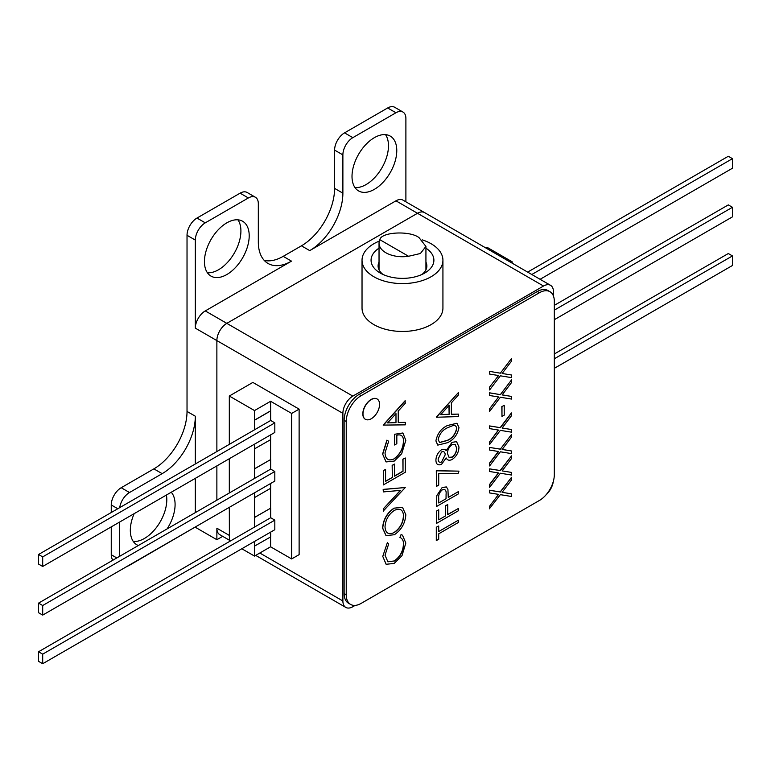 <?xml version="1.0" encoding="UTF-8"?>
<svg xmlns="http://www.w3.org/2000/svg" width="771" height="771" viewBox="0 0 771 771"><rect width="100%" height="100%" fill="white"/><g stroke="black" fill="none" stroke-linecap="round" stroke-linejoin="round"><path stroke-width="1.16" d="M167.085 528.916A31.659 18.273 120 0 0 171.258 492.235M133.287 541.473A31.659 18.273 120 0 0 144.418 538.466A31.659 18.273 120 0 0 166.401 495.04M226.819 274.543A31.659 18.273 120 0 0 247.501 246.643A31.659 18.273 120 0 0 242.653 221.277A31.659 18.273 120 0 0 226.819 222.848A31.659 18.273 120 0 0 206.146 250.739A31.659 18.273 120 0 0 210.994 276.105A31.659 18.273 120 0 0 226.819 274.543M207.399 272.761A31.659 18.273 120 0 0 218.53 269.754A31.659 18.273 120 0 0 237.95 219.841M374.388 189.338A31.659 18.273 120 0 0 395.07 161.447A31.659 18.273 120 0 0 390.222 136.081A31.659 18.273 120 0 0 374.388 137.652A31.659 18.273 120 0 0 353.716 165.543A31.659 18.273 120 0 0 358.563 190.909A31.659 18.273 120 0 0 374.388 189.338M354.968 187.565A31.659 18.273 120 0 0 366.1 184.558A31.659 18.273 120 0 0 385.519 134.646M395.947 200.826A14.071 8.124 -60 0 1 402.982 200.132L424.532 212.574A14.071 8.124 120 0 0 417.496 213.278A14.071 8.124 -60 0 1 424.532 212.574L550.552 285.328A14.071 8.124 120 0 0 543.516 286.031L417.496 213.278L226.819 323.357A14.071 8.124 120 0 0 216.873 340.589L216.873 451.546L216.873 340.589A14.071 8.124 -60 0 1 226.819 323.357L417.496 213.278L395.947 200.826L309.73 250.614L301.432 245.824A46.896 27.072 120 0 0 334.595 188.384L334.595 150.094A14.071 8.124 -60 0 1 344.55 132.863L352.839 137.652A14.071 8.124 120 0 0 342.883 154.884L334.595 150.094M334.595 188.384L342.883 193.174A46.896 27.072 -60 0 1 309.73 250.614M342.883 193.174L342.883 154.884M405.893 201.819L405.893 118.503A14.071 8.124 120 0 0 402.982 112.065A14.071 8.124 120 0 0 395.947 112.759L352.839 137.652M395.947 112.759L387.659 107.969L344.55 132.863M387.659 107.969A14.071 8.124 -60 0 1 394.694 107.275L402.982 112.065M291.486 261.138A46.896 27.072 -60 0 1 268.038 263.46A46.896 27.072 -60 0 1 258.324 241.998L258.324 203.698A14.071 8.124 120 0 0 255.413 197.26A14.071 8.124 120 0 0 248.378 197.954L205.269 222.848A14.071 8.124 120 0 0 195.323 240.08L195.323 328.147A14.071 8.124 -60 0 1 205.269 310.915L291.486 261.138L283.198 256.348L301.432 245.824M264.26 260.425A46.896 27.072 120 0 0 283.198 256.348M248.378 197.954L240.089 193.174A14.071 8.124 -60 0 1 247.125 192.471L255.413 197.26M195.323 240.08L187.025 235.29A14.071 8.124 -60 0 1 196.981 218.058L205.269 222.848M240.089 193.174L196.981 218.058M187.025 235.29L187.025 411.435L195.323 416.215A46.896 27.072 -60 0 1 162.161 473.654L153.872 468.874A46.896 27.072 120 0 0 187.025 411.435M127.282 566.261A14.071 8.124 120 0 0 129.499 565.268L195.323 526.978M195.323 512.619L195.323 478.348M195.323 463.988L195.323 416.215M195.323 527.268L216.873 539.71L222.703 536.346M216.873 465.906L216.873 500.177L216.873 465.906M229.315 540.163L219.793 534.66A14.071 8.124 -60 0 1 216.873 528.222L216.873 539.71M117.809 508.735L111.255 504.957A14.071 8.124 -60 0 1 121.201 487.725L129.499 492.515L162.161 473.654M121.201 487.725L153.872 468.874M129.499 492.515A14.071 8.124 120 0 0 119.698 507.646M112.951 560.17A14.071 8.124 -60 0 1 111.255 554.735L116.806 557.944M111.255 504.957L111.255 512.522M111.255 526.882L111.255 554.735M119.544 556.363L119.544 522.092M134.154 513.659A31.659 18.273 120 0 0 136.881 544.818A31.659 18.273 120 0 0 138.337 545.521M355.123 605.399L352.839 606.719A14.071 8.124 120 0 1 345.803 607.413A14.071 8.124 120 0 1 342.883 600.975L342.883 413.343L195.323 328.147M291.65 413.439L291.65 558.946L299.119 554.638L299.119 409.131L252.859 382.426L229.315 396.024L254.517 410.567L270.592 401.286L291.65 413.439L299.119 409.131M205.269 310.915L352.839 396.111A14.071 8.124 120 0 0 342.883 413.343M553.462 296.093L553.462 291.775A14.071 8.124 120 0 0 550.552 285.328M546.234 494.625A14.071 8.124 120 0 0 553.318 481.441M352.839 396.111L543.516 286.031M512.175 263.181L512.175 261.812L510.99 262.497M485.788 247.944L486.973 247.26L512.175 261.812M254.594 492.756L254.594 497.536L270.679 488.255L270.679 483.465M274.823 471.505L42.694 605.524L42.694 615.094L274.823 481.075L274.823 471.505L270.679 469.105L270.679 459.535L254.594 468.816L254.594 478.396M270.679 459.535L254.517 468.778L254.517 448.857L270.679 439.624L270.679 434.834M270.592 459.487L270.592 439.672M291.65 558.946L270.592 546.793L254.517 556.074L254.517 546.119L270.679 536.886L270.679 532.096M270.592 546.793L270.592 536.934M274.823 520.136L42.694 654.155L42.694 663.725L274.823 529.706L274.823 520.136L270.679 517.736L270.679 508.166L254.594 517.447L254.594 527.027M254.594 541.387L254.594 546.167M270.679 508.166L254.517 517.399L254.594 497.536M270.592 508.118L270.592 488.303M274.823 422.874L42.694 556.893L42.694 566.463L274.823 432.444L274.823 422.874L270.679 420.474L270.592 401.286M270.679 410.904L254.594 420.195L254.594 429.765M254.594 444.125L254.594 448.905M270.592 410.856L254.517 420.147L254.517 410.567M229.392 541.579L229.315 507.347M229.315 492.997L229.315 458.726M229.315 444.366L229.315 396.024M254.517 556.074L241.824 548.759M42.694 556.893L38.55 554.494L38.55 564.073L42.694 566.463M270.679 420.474L38.55 554.494M42.694 605.524L38.55 603.124L38.55 612.704L42.694 615.094M270.679 469.105L38.55 603.124M42.694 654.155L38.55 651.755L38.55 661.325L42.694 663.725M270.679 517.736L38.55 651.755M554.32 353.976L728.306 253.534L732.45 255.924L732.45 265.494L554.32 368.336M732.45 255.924L554.32 358.766M554.32 305.345L728.306 204.903L732.45 207.293L732.45 216.863L554.32 319.705M732.45 207.293L554.32 310.135M527.653 272.115L728.306 156.272L732.45 158.662L732.45 168.232L540.095 279.295M732.45 158.662L531.797 274.505M401.228 534.669L402.501 535.209L405.825 543.035L401.99 555.698L394.174 563.428L386.165 564.285L382.763 556.383L387.35 542.678L388.671 543.912L385.018 555.226L387.9 561.808L394.154 560.97C400.004 556.884 403.088 551.313 403.406 544.259L403.58 544.355C403.541 540.722 402.327 538.409 399.918 537.416L401.065 534.573L402.423 535.161M387.823 561.76L394.154 560.97M394.318 561.066C400.168 556.98 403.252 551.41 403.58 544.355M386.088 564.237L382.763 556.383M394.222 532.356C399.898 528.386 402.963 522.95 403.406 516.059L403.58 516.156C403.156 509.67 400.053 507.761 394.28 510.431C388.565 514.43 385.481 519.905 385.018 526.872C385.529 533.253 388.651 535.113 394.386 532.453L394.222 532.356M394.386 532.453C400.072 528.482 403.137 523.046 403.58 516.156M394.395 534.717L386.069 535.623L382.763 528.28C383.332 519.712 387.177 513.004 394.289 508.156L402.501 507.308L405.825 514.768C405.228 523.239 401.412 529.889 394.395 534.717M394.289 508.156L402.414 507.26M385.992 535.575L382.599 528.183C383.168 519.615 387.003 512.908 394.126 508.06M383.332 511.231L383.332 508.802L400.612 490.375L383.332 491.917L383.168 489.383L405.267 487.532L383.332 510.961M383.332 491.917L383.168 489.383M383.332 489.479L405.267 487.532M383.332 508.802L400.332 490.404M405.267 457.984L405.267 472.266L383.332 484.93L383.332 470.647L385.577 469.346L385.577 481.364L392.333 477.461L392.16 465.356L394.415 464.055L394.579 476.17L403.011 471.293L402.848 459.188L405.103 458.08M392.333 465.453L394.579 464.152M394.579 475.977L402.848 471.197M403.011 471.293L403.011 459.275M383.332 484.93L383.332 470.647M385.577 481.171L392.333 477.461M394.039 458.755C399.966 454.36 403.098 448.558 403.406 441.33L403.58 441.426C403.503 436.087 401.248 434.025 396.824 435.249L396.824 443.691L394.579 444.992L394.579 434.275L402.896 433.042L405.825 440.328L401.681 453.695L394.289 461.068L386.107 461.935L382.599 454.003L386.907 440.135L388.671 441.253L385.018 452.876C385.442 459.323 388.507 461.318 394.203 458.851L394.039 458.755M394.203 458.851C400.139 454.456 403.262 448.655 403.58 441.426M386.02 461.887L382.599 454.003M382.763 454.1L387.071 440.231M394.579 434.275L402.809 432.994M405.267 422.383L405.267 424.86L383.168 425.091L405.103 400.737L405.267 403.3L398.231 411.107L398.231 422.585L405.267 422.383L398.231 422.489M383.332 425.187L405.267 400.833M387.601 422.903L395.986 422.653L395.986 413.603L387.601 422.903M438.718 526.015L438.718 531.537L458.398 520.174L458.398 522.449L438.718 533.811L438.718 539.334L436.299 540.529L436.299 527.219L438.554 526.111M436.473 540.625L436.473 527.316M447.72 504.581L447.72 514.652L458.398 508.484L458.398 510.759L436.473 523.422L436.473 511.077L438.718 509.785L438.718 519.847L445.465 515.953L445.301 505.786L447.546 504.677M445.465 515.953L445.465 505.882M447.72 514.459L458.398 508.484M436.473 511.077L438.718 509.785M438.718 498.326L438.718 502.962L446.033 498.741L446.081 494.278C446.467 490.395 445.233 488.91 442.361 489.816C439.547 492.149 438.333 494.992 438.718 498.326M442.352 487.551L446.399 486.983L447.922 489.392L448.279 497.44L458.398 491.599L458.398 493.874L436.473 506.537L436.8 495.608L442.188 487.455L446.313 486.935M436.473 506.537L436.473 501.564M436.299 470.715L458.967 471.139L458.032 473.645L438.718 473.365L438.718 485.104L436.473 486.405L436.299 470.715L436.473 486.405M436.473 470.811L458.967 471.139M456.711 448.259L455.189 444.366L452.057 444.607C449.117 446.901 447.575 449.85 447.431 453.464L449.117 457.386L452.259 457.155C455.247 454.842 456.731 451.873 456.711 448.259L455.112 444.318M452.259 457.155L452.095 457.058C455.073 454.745 456.557 451.777 456.548 448.163M449.03 457.338L452.095 457.058M441.6 449.666L444.934 449.339L446.187 450.621L452.018 442.352L456.557 441.648L458.967 446.987C458.822 452.182 456.567 456.336 452.191 459.458C449.358 460.846 447.353 460.335 446.187 457.935L441.532 464.315C437.957 465.703 436.078 464.315 435.904 460.142C436.135 455.796 438.024 452.307 441.6 449.666L444.848 449.291M438.159 458.976C438.159 461.781 439.297 462.793 441.561 462.022L445.185 454.823C445.079 452.066 443.855 451.122 441.523 451.989L438.159 458.976M456.711 428.821C456.499 426.209 455.247 425.129 452.953 425.563L447.431 427.789C442.602 430.006 439.509 433.919 438.159 439.537L439.576 442.554L447.431 440.453C452.298 438.352 455.391 434.478 456.711 428.821L456.548 428.724C455.218 434.381 452.124 438.256 447.267 440.357L439.489 442.506M437.716 445.05L435.904 440.916C437.34 433.63 441.185 428.493 447.44 425.515L457.001 423.308L458.967 427.597C457.502 434.825 453.666 439.865 447.44 442.718L437.803 445.108L435.904 440.916M447.44 425.515L456.924 423.26M449.127 414.374L449.127 405.324L440.742 414.634L449.127 414.374L448.953 405.507M440.839 414.528L448.953 414.287M458.398 414.104L458.398 416.581L436.473 417.236L458.398 392.555L458.398 395.031L451.372 402.828L451.372 414.316L458.398 414.104L451.372 414.21M436.473 416.909L458.398 392.555M489.604 492.862L489.44 490.211L500.186 491.946L511.539 477.316L511.539 479.938L502.133 492.332L511.539 493.854L511.539 496.476L500.35 494.664L489.604 508.503M489.604 508.812L489.604 506.19L498.577 494.375L489.604 492.929M489.604 490.308L500.186 491.946M500.35 492.043L511.539 477.316M489.604 484.757L498.577 472.951L489.604 471.495L489.604 468.874L500.35 470.609L511.539 455.883L511.539 458.504L502.133 470.898L511.539 472.421L511.539 475.042L500.35 473.23L489.604 487.378L489.44 484.66L498.365 472.912M489.604 468.874L500.186 470.512L511.539 455.883M489.604 463.323L498.577 451.517L489.604 450.062L489.604 447.44L500.35 449.175L511.539 434.449L511.539 437.08L502.133 449.464L511.539 450.987L511.539 453.608L500.35 451.796L489.604 465.954L489.44 463.226L498.365 451.478M500.35 449.175L511.539 434.449M502.172 449.406L511.539 450.987M489.604 447.44L500.186 449.079M511.539 429.553L511.539 432.174L500.35 430.372L489.604 444.52L489.604 441.899L498.577 430.083L489.604 428.628L489.44 425.91L500.186 427.645L511.375 412.928L511.539 415.646L502.133 428.03L511.539 429.553L502.172 427.972M489.604 426.006L500.186 427.645M500.35 427.741L511.539 413.025M489.604 441.899L498.365 430.045M504.234 405.392L504.234 415.135L501.979 416.427L501.815 406.596L504.061 405.488M501.979 416.427L501.979 406.693M489.604 395.446L489.44 392.796L500.35 394.627L511.375 380.113M511.539 379.901L511.539 382.522L502.133 394.916L511.539 396.439L511.539 399.06L500.35 397.248L489.604 411.396L489.604 408.775L498.577 396.959L489.604 395.513M489.604 392.892L500.35 394.627M502.172 394.848L511.539 396.439M498.577 375.535L489.604 374.08L489.44 371.362L500.35 373.193L511.539 358.467L511.539 361.088L502.133 373.482L511.539 375.005L511.539 377.626L500.35 375.814L489.604 389.962L489.44 387.244L498.577 375.535M489.604 374.08L489.604 371.458M500.35 373.193L511.539 358.467M489.604 389.962L489.604 387.341M371.275 399.58A11.729 6.766 120 0 0 363.613 409.912A11.729 6.766 120 0 0 365.415 419.308A11.729 6.766 120 0 0 371.275 418.73A11.729 6.766 120 0 0 378.937 408.399A11.729 6.766 120 0 0 377.135 399.002A11.729 6.766 120 0 0 371.275 399.58M377.048 398.954A11.729 6.766 120 0 0 376.971 398.906A11.729 6.766 120 0 0 371.111 399.484A11.729 6.766 120 0 0 363.449 409.815A11.729 6.766 120 0 0 365.242 419.212A11.729 6.766 120 0 0 365.329 419.26M539.401 500.475A21.106 12.182 120 0 0 554.32 474.637L554.32 301.365A21.106 12.182 120 0 0 549.954 291.698A21.106 12.182 120 0 0 539.401 292.749L361.156 395.658A21.106 12.182 120 0 0 346.237 421.506L346.237 594.769A21.106 12.182 120 0 0 350.612 604.435A21.106 12.182 120 0 0 361.156 603.385L539.401 500.475M350.612 604.435L348.502 603.221A21.106 12.182 -60 0 1 344.136 593.554L344.136 420.282A21.106 12.182 -60 0 1 359.055 394.444L537.3 291.534A21.106 12.182 -60 0 1 547.844 290.484L549.954 291.698M379.033 262.111A24.383 14.08 0 0 0 378.098 265.976A24.383 14.08 0 0 0 383.071 274.495M425.929 248.166A31.418 18.138 180 0 1 424.696 273.059A31.418 18.138 180 0 1 380.267 273.059L380.267 273.059A31.418 18.138 180 0 1 379.033 248.166M379.322 241.092A40.449 23.352 0 0 0 362.033 260.232A40.449 23.352 0 0 0 373.877 276.75A40.449 23.352 0 0 0 417.959 281.81A40.449 23.352 0 0 0 442.93 260.232A40.449 23.352 0 0 0 431.085 243.723A40.449 23.352 0 0 0 422.2 239.848M442.93 260.232L442.93 308.101A40.449 23.352 180 0 1 417.959 329.68A40.449 23.352 180 0 1 373.877 324.61A40.449 23.352 180 0 1 362.033 308.101L362.033 260.232M421.901 274.495A24.383 14.08 0 0 0 426.864 265.976A24.383 14.08 0 0 0 425.929 262.111M419.058 237.661L425.929 246.441L420.407 253.495L408.553 256.271A23.448 13.541 180 0 1 385.905 252.772A23.448 13.541 180 0 1 379.033 243.193A23.448 13.541 180 0 1 379.833 239.694C381.163 231.936 409.989 230.442 419.058 237.661M379.833 239.694L408.553 256.271M216.873 528.222L229.315 535.402M259.817 553.019L342.883 600.975M539.401 292.749L537.3 291.534M359.055 394.444L361.156 395.658M346.237 421.506L344.136 420.282M344.136 593.554L346.237 594.769M255.702 555.39L345.803 607.413M425.929 269.85L425.929 246.441M379.033 269.85L379.033 243.193"/></g></svg>
